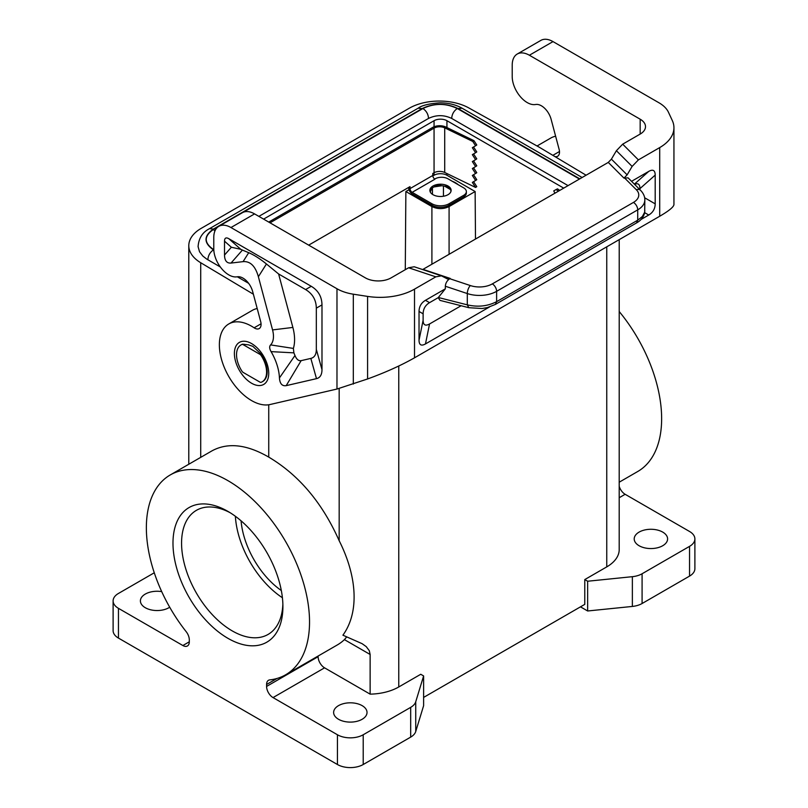 <?xml version="1.0" encoding="UTF-8"?>
<svg xmlns="http://www.w3.org/2000/svg" width="808" height="808" viewBox="0 0 808 808"><rect width="100%" height="100%" fill="white"/><g stroke="black" fill="none" stroke-linecap="round" stroke-linejoin="round"><path stroke-width="1.21" d="M443.451 185.941L443.451 196.243M449.581 188.284L450.268 189.425L444.683 186.204L446.016 186.224A10.625 6.131 0 0 1 448.016 187.133A10.625 6.131 0 0 1 449.581 188.284L446.016 186.224M432.442 187.84L432.442 194.354M440.259 185.335L441.754 185.749L434.138 186.921L435.391 186.082A10.625 6.131 0 0 1 440.259 185.335L435.391 186.082M429.917 190.91A10.625 6.131 0 0 1 431.179 188.517L431.987 188.163L430.24 191.94M450.309 192.708L451.036 191.143M423.614 675.932L420.746 674.276L398.758 686.972A42.511 24.543 180 0 1 370.135 694.143L324.564 667.832L273.033 697.587L337.441 734.765L337.441 764.52A18.22 10.514 180 0 0 363.206 764.52L410.676 737.118A18.22 10.514 180 0 0 415.736 731.503L423.614 705.687L423.614 675.932L415.736 701.758A18.22 10.514 180 0 1 410.676 707.364L363.206 734.765A18.22 10.514 180 0 1 337.441 734.765M619.211 239.633L619.191 550.359A42.511 24.543 180 0 1 606.758 566.883L584.78 579.578L587.648 581.235L587.648 610.979L632.361 606.434A18.22 10.514 -0 0 0 642.087 603.515L689.547 576.104A18.22 10.514 -0 0 0 694.89 568.67L694.89 538.916A18.22 10.514 -0 0 0 689.547 531.482L625.139 494.294L619.211 497.718M587.648 581.235L632.361 576.68A18.22 10.514 -0 0 0 642.087 573.761L689.547 546.36A18.22 10.514 -0 0 0 694.89 538.916M189.304 641.805A9.11 5.262 60 0 1 187.416 645.976A9.11 5.262 60 0 1 182.861 645.521L189.304 641.805L189.304 639.855A9.11 5.262 -120 0 0 186.163 631.654A115.382 66.62 60 0 1 170.256 474.942A115.382 66.62 60 0 1 285.638 541.562A115.382 66.62 60 0 1 285.638 674.791A115.382 66.62 60 0 1 269.731 679.902A9.11 5.262 -120 0 0 268.478 680.306A9.11 5.262 -120 0 0 266.589 684.477L266.589 686.426A9.11 5.262 -120 0 0 273.033 697.587M475.488 239.067L475.134 191.526L449.086 206.565C443.36 209.272 437.633 209.272 431.906 206.565L405.869 191.526L409.03 189.698M253.379 294.213L200.717 262.731A42.511 24.543 180 0 1 188.789 245.683A42.511 24.543 180 0 1 201.243 228.331L409.242 108.242A42.511 24.543 180 0 1 468.822 107.939L539.259 147.218L586.093 175.215M423.614 697.415L584.78 604.364L584.78 579.578M154.267 572.781L118.453 593.456A18.22 10.514 0 0 0 113.11 600.9L113.11 630.644A18.22 10.514 0 0 0 118.453 638.088L337.441 764.52M261.216 355.661A21.25 12.271 -120 0 1 262.186 381.8A21.25 12.271 -120 0 1 261.216 382.265A3.04 1.757 60 0 1 259.833 382.053L243.289 372.498A3.04 1.757 60 0 1 241.915 371.125A21.25 12.271 -120 0 1 240.936 344.986A21.25 12.271 -120 0 1 241.915 344.521A3.04 1.757 60 0 1 243.289 344.733L259.833 354.288A3.04 1.757 60 0 1 261.216 355.661L261.792 355.328L260.701 353.783L252.823 346.339L248.329 344.814L242.491 344.188A21.25 12.271 -120 0 0 241.511 344.652A21.25 12.271 -120 0 0 241.228 344.824M563.721 188.133L446.935 120.705L446.935 127.563M432.805 175.972L434.058 175.245A9.11 5.262 180 0 1 446.935 175.245L475.134 191.526M619.211 311.534A115.382 66.62 60 0 1 637.744 471.498L619.211 482.204M619.211 486.335A9.11 5.262 -120 0 0 625.139 494.294M639.098 545.733A16.695 9.646 180 0 1 634.209 538.916A16.695 9.646 180 0 1 643.612 530.25A16.695 9.646 180 0 1 662.712 532.098A16.695 9.646 180 0 1 667.6 538.916A16.695 9.646 180 0 1 657.298 547.824A16.695 9.646 180 0 1 639.098 545.733M169.71 607.212A16.695 9.646 180 0 1 145.288 607.717A16.695 9.646 180 0 1 140.4 600.9A16.695 9.646 180 0 1 161.711 591.628M113.11 600.9A18.22 10.514 0 0 0 118.453 608.333L182.861 645.521M241.067 520.807A63.761 36.815 -120 0 0 281.325 590.537M282.406 597.738A71.66 41.37 60 0 1 235.37 516.261M338.512 719.271A16.695 9.646 0 0 0 365.62 716.332A16.695 9.646 0 0 0 367.024 712.454A16.695 9.646 0 0 0 362.136 705.636A16.695 9.646 0 0 0 343.935 703.546A16.695 9.646 0 0 0 333.623 712.454A16.695 9.646 0 0 0 338.512 719.271M579.801 178.841L458.126 108.595C446.117 102.889 434.108 102.889 422.089 108.595L418.14 108.201L209.494 228.664C202.495 232.209 198.697 238.208 198.091 246.682L199.526 251.753L202.828 256.055L206.737 259.095L220.332 266.983M237.32 276.791L248.612 283.305M172.983 543.138A77.73 44.874 60 0 1 227.947 511.403L227.947 511.403A77.73 44.874 60 0 1 282.911 606.596A77.73 44.874 60 0 1 227.947 638.33A77.73 44.874 60 0 1 172.983 543.138M282.871 604.041A71.66 41.37 60 0 1 268.064 634.442A71.66 41.37 60 0 1 232.239 630.896A71.66 41.37 60 0 1 181.568 543.138A71.66 41.37 60 0 1 196.415 510.333A71.66 41.37 60 0 1 230.139 512.716M318.12 656.035L318.12 656.682A9.11 5.262 -120 0 0 324.564 667.832M405.283 269.69L405.869 191.526M446.935 120.705A9.11 5.262 180 0 0 434.058 120.705L263.6 219.119M408.727 187.375L408.727 187.87A4.858 2.808 -120 0 0 412.161 193.819L431.906 205.222A12.14 7.009 0 0 0 449.086 205.222L463.691 196.798A9.11 5.262 0 0 0 466.357 193.082L466.357 191.587A9.11 5.262 0 0 0 463.691 187.87L448.016 178.821A9.11 5.262 0 0 0 435.128 178.821L434.714 179.063M339.178 388.507L339.178 540.734C322.392 502.899 298.909 475.023 268.741 457.106L268.741 404.768M170.256 474.942L212.06 450.814C227.856 442.279 246.753 444.38 268.741 457.106M346.713 636.896L344.42 639.633A115.382 66.62 60 0 1 337.168 645.036L285.638 674.791M339.178 540.734C356.661 575.377 359.893 611.616 342.915 635.189L362.095 643.673L366.236 646.622L369.317 650.723L370.135 654.48L370.135 694.143M580.487 606.848L587.648 610.979M422.645 269.559L608.273 162.408L611.414 159.136L616.403 150.702L622.685 144.167L638.401 159.883L659.712 147.581A48.581 28.048 180 0 0 673.943 127.745A48.581 28.048 180 0 0 672.286 120.493L668.458 112.251A36.431 21.038 180 0 0 659.035 102.818L553.005 41.602A24.291 14.029 60 0 0 540.855 40.4L517.241 54.035A24.291 14.029 60 0 0 512.211 65.155L512.211 76.558A21.25 12.271 -120 0 0 519.847 96.071A21.25 12.271 -120 0 0 534.987 104.575L536.088 104.444A14.574 8.413 -120 0 1 551.096 119.23L559.116 149.339A9.11 5.262 60 0 1 557.621 156.277A9.11 5.262 60 0 1 554.924 156.58M458.298 184.759A21.25 12.271 0 0 0 452.116 181.194M431.179 188.517L429.957 191.143M258.863 216.382L428.523 118.433C436.249 114.756 443.966 114.756 451.692 118.433L568.064 185.618M428.523 118.463C428.28 114.292 426.422 110.979 422.948 108.514L243.097 212.352M579.447 179.053L457.267 108.514C453.793 110.979 451.935 114.292 451.692 118.463M213.777 249.117L213.787 249.652M214.989 230.825L213.302 229.553C203.889 236.158 203.889 242.764 213.302 249.369M458.126 108.595L462.075 108.201C455.773 104.656 448.369 102.868 439.875 102.838C428.998 103.626 421.756 105.414 418.14 108.201M209.494 228.664L213.433 229.058C203.555 235.997 203.555 242.925 213.433 249.864C209.959 252.328 208.1 255.641 207.858 259.812M262.479 381.629A21.25 12.271 -120 0 0 262.762 381.467A21.25 12.271 -120 0 0 261.792 355.328M517.241 54.035A24.291 14.029 60 0 1 529.381 55.237L640.168 119.2A18.22 10.514 180 0 1 645.501 126.634A18.22 10.514 180 0 1 640.168 134.078L622.685 144.167M555.621 136.229A45.541 26.3 -120 0 0 550.844 138.017L537.047 145.985M638.401 159.883L632.119 166.418L627.129 174.861L623.988 178.124L628.089 177.851L640.623 190.385A6.07 4.293 -45 0 0 636.33 189.728L624.453 177.851M423.018 269.367L450.238 278.437L447.43 278.942L441.451 275.831L414.221 266.761L408.606 267.771L391.123 277.861A18.22 10.514 180 0 1 365.357 277.861L254.571 213.898A24.291 14.029 60 0 0 242.42 212.696L218.806 226.331A24.291 14.029 60 0 1 230.957 227.533L336.976 288.749A36.431 21.038 -0 0 0 353.318 294.193L367.589 296.405L367.589 378.962C385.456 372.458 401.101 365.408 414.514 357.813L659.712 216.251C668.984 210.848 673.721 206.949 673.943 204.555L673.943 127.745M441.451 275.831L435.825 276.841L408.606 267.771M450.238 278.437L449.773 278.709C447.076 280.558 445.592 283.073 445.329 286.234L445.329 288.83L425.473 300.303C421.261 302.828 419.11 306.545 419.029 311.454L423.119 313.817C423.2 308.909 425.351 305.182 429.553 302.657L438.249 297.637L439.996 300.384L468.842 307.696L467.297 304.848C477.922 307.313 487.689 306.252 496.617 301.657L495.365 304.434L487.315 307.596L482.103 308.515L468.842 307.696M367.589 296.405A48.581 28.048 180 0 0 414.514 289.143L435.825 276.841M631.553 181.315L648.753 171.387L634.371 184.143M644.663 212.656L648.753 215.019C652.965 212.494 655.116 208.767 655.197 203.858L655.197 175.104C655.116 170.286 652.965 169.054 648.753 171.387M648.753 215.019L640.986 219.503M489.436 307L425.473 343.935C421.261 346.268 419.11 345.026 419.029 340.208L419.029 311.454M644.835 210.656L644.542 213.221C643.279 217.493 640.582 220.746 636.472 222.968L637.724 220.19L642.37 216.504L644.683 212.161L644.835 199.94C644.885 196.597 643.481 193.415 640.623 190.385M449.773 278.709L470.337 285.557A6.07 2.475 108.4 0 0 467.297 293.556L467.297 304.848L438.35 297.506L445.329 288.83M461.115 305.737L429.553 323.957C425.351 326.291 423.2 325.058 423.119 320.241L423.119 313.817M639.946 189.718L639.946 188.628C639.885 184.254 638.098 182.83 634.583 184.355M261.055 323.796L254.126 327.806A45.541 26.3 -120 0 0 228.795 323.947A45.541 26.3 -120 0 0 226.897 373.054A45.541 26.3 -120 0 0 270.034 404.525L336.976 389.042L367.589 378.962M316.322 349.399C316.292 354.52 314.464 357.52 310.838 358.409L301.142 360.651L286.194 385.648C282.103 386.274 279.851 383.699 279.437 377.932A39.471 22.786 -120 0 0 271.084 351.631C269.387 348.652 269.236 346.41 270.609 344.905A21.25 12.271 -120 0 0 272.559 329.916L292.87 327.432L278.619 273.983L305.596 289.557C312.605 293.769 316.191 299.97 316.322 308.151L316.322 349.399L321.988 369.63L321.988 304.889C321.847 296.698 318.271 290.506 311.252 286.295L228.805 238.693C225.998 237.138 224.563 237.966 224.513 241.168L224.513 255.055C224.634 260.711 226.806 263.388 231.017 263.065L242.41 250.076L248.723 252.692L243.067 261.641L231.017 263.065M243.067 261.641C250.258 261.055 255.368 266.084 258.378 276.73L272.559 329.916M286.194 385.648L316.494 378.649C320.12 377.76 321.948 374.761 321.988 369.63M254.126 327.806A9.11 5.262 -120 0 0 259.186 328.573A9.11 5.262 -120 0 0 260.691 321.635L252.662 291.536A14.574 8.413 -120 0 0 237.663 276.75L236.552 276.881A21.25 12.271 -120 0 1 221.412 268.377A21.25 12.271 -120 0 1 213.777 248.854L213.777 237.451A24.291 14.029 60 0 1 218.806 226.331M257.197 308.525A45.541 26.3 -120 0 0 252.409 310.312L228.795 323.947M258.378 276.73L266.438 263.984C259.994 258.752 254.096 254.995 248.723 252.692M266.438 263.984L278.619 273.983M228.805 238.693L240.774 249.308L231.361 247.248L224.513 255.055M240.774 249.308L242.41 250.076M271.084 351.631L293.89 352.854A58.408 33.724 60 0 1 294.971 355.52L279.437 377.932M301.142 360.651C298.627 361.085 296.566 359.378 294.971 355.52M292.87 327.432A40.188 23.2 60 0 1 293.375 348.42L293.89 352.854M270.609 344.905L293.375 348.42M559.742 190.425L557.49 188.87L556.086 189.547L558.449 191.173M554.924 193.213L553.743 190.91L556.086 189.547M308.676 245.137L410.01 186.638L410.01 188.618A3.04 1.757 60 0 0 412.161 192.334L431.906 203.737A12.14 7.009 0 0 0 449.086 203.737L463.691 195.314A9.11 5.262 0 0 0 466.357 191.587M432.987 194.688A10.625 6.131 180 0 1 429.876 190.355A10.625 6.131 180 0 1 436.431 184.678A10.625 6.131 180 0 1 448.016 186.012A10.625 6.131 180 0 1 451.127 190.355A10.625 6.131 180 0 1 444.562 196.021A10.625 6.131 180 0 1 432.987 194.688M441.754 185.749A10.625 6.131 180 0 1 444.683 186.204M431.987 188.163A10.625 6.131 180 0 1 434.138 186.921M450.268 189.425A10.625 6.131 180 0 1 451.046 191.092M268.741 222.079L432.765 127.381A9.716 5.606 180 0 1 445.885 127.048L473.973 140.663L476.771 144.986L475.599 145.793L472.801 141.461L473.973 140.663M270.024 222.826L434.058 128.129A7.898 4.555 0 0 1 444.713 127.856L472.801 141.461M412.161 192.334L434.916 179.194A3.04 1.757 60 0 1 432.765 175.477L432.765 173.498L434.058 172.75L434.058 175.245M473.569 181.679L476.771 186.638L475.599 187.446L472.337 182.396L475.599 180.497L472.337 175.457L476.771 172.75L473.569 167.791M434.058 128.129L434.058 172.75A7.898 4.555 0 0 1 444.713 172.478L475.599 187.446M473.569 174.74L476.771 179.699L475.599 180.497M473.569 146.975L476.771 151.924L475.599 152.732L472.337 147.682L475.599 145.793M473.569 153.914L476.771 158.873L475.599 159.671L472.337 154.631L475.599 152.732M473.569 160.853L476.771 165.812L475.599 166.62L472.337 161.57L475.599 159.671M475.599 173.558L472.337 168.508L475.599 166.62M606.758 246.824L606.758 566.883M632.361 606.434L632.361 576.68M449.086 254.308L449.086 206.565M642.087 603.515L642.087 573.761M689.547 576.104L689.547 546.36M259.833 354.288L260.701 353.793M241.915 344.521L242.491 344.188M446.935 173.558L446.935 175.245M415.736 701.758L415.736 731.503M431.906 264.226L431.906 206.565M318.12 656.682L266.589 686.426M243.289 344.733L244.157 344.238M277.013 678.457L266.589 684.477M434.058 120.705L434.058 126.755M410.676 707.364L410.676 737.118M363.206 734.765L363.206 764.52M370.135 654.48L344.42 639.633M398.758 366.004L398.758 686.972M200.717 262.731L200.717 457.358M118.453 638.088L118.453 608.333M457.267 108.514C445.834 103.081 434.391 103.081 422.948 108.514M218.17 226.745L213.302 229.553M422.089 108.595L213.433 229.058M640.168 119.2L640.168 134.078M552.844 155.338L559.49 151.5M553.005 41.602L529.381 55.237M616.403 150.702L632.119 166.418M608.273 162.408L623.988 178.124M611.414 159.136L627.129 174.861M414.514 289.143L414.514 357.813M659.712 147.581L659.712 216.251M636.33 189.728A18.22 10.514 -0 0 1 633.432 202.424A6.07 3.505 60 0 1 637.724 209.858L637.724 220.19L496.617 301.657L496.617 291.324A24.291 14.029 -0 0 1 467.297 293.556L445.329 286.234M655.197 175.104L639.946 188.628M644.643 197.768L655.197 203.858M429.553 323.957L425.473 343.935M423.119 320.241L419.029 340.208M633.432 202.424L492.325 283.891A6.07 3.505 60 0 1 496.617 291.324L637.724 209.858A24.291 14.029 -0 0 0 644.835 199.94M470.337 285.557A18.22 10.514 -0 0 0 492.325 283.891M425.473 300.303L429.553 302.657M251.561 383.224A24.291 14.029 -120 0 0 268.741 373.306A24.291 14.029 -120 0 0 251.561 343.562A24.291 14.029 -120 0 0 234.391 353.48A24.291 14.029 -120 0 0 251.561 383.224M336.976 389.042L336.976 288.749M230.957 227.533L254.571 213.898M311.252 286.295L305.596 289.557M321.988 304.889L316.322 308.151M310.838 358.409L316.494 378.649M224.513 241.168L231.361 247.248M353.318 384.073L353.318 294.193M431.906 205.222L431.906 203.737M449.086 205.222L449.086 203.737M410.01 188.618L432.765 175.477M444.713 172.478L444.713 127.856M463.691 196.798L463.691 195.314M240.936 344.986L241.511 344.652M188.789 245.683L188.789 464.246M582.114 177.507L462.075 108.201M262.186 381.8L262.762 381.467M636.472 222.968L495.365 304.434"/></g></svg>

